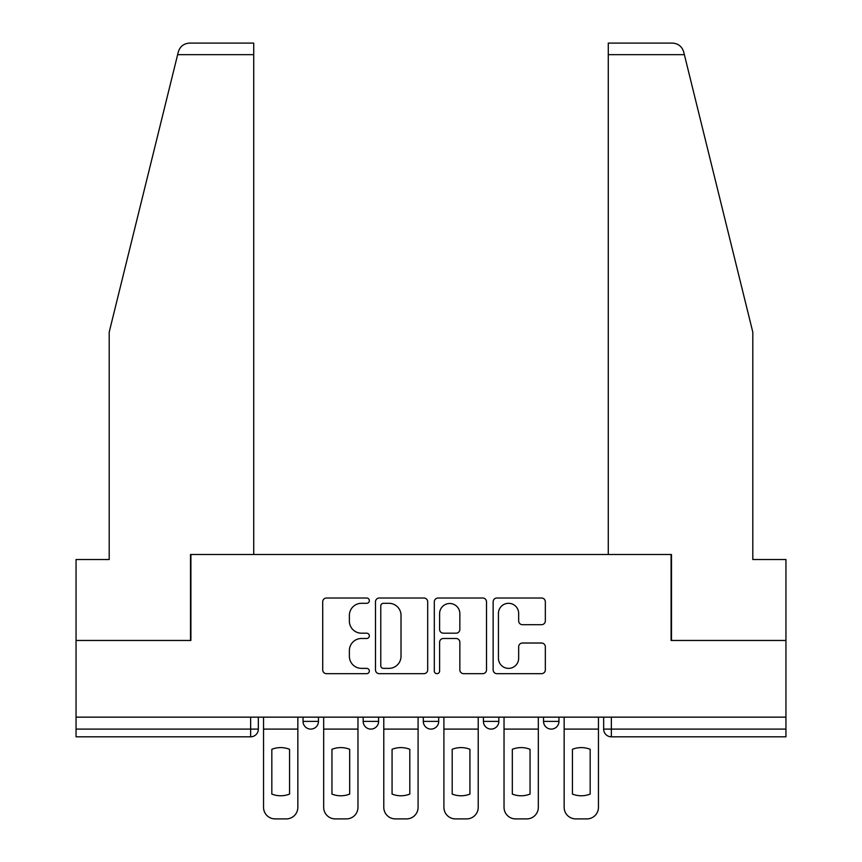 <?xml version="1.0" encoding="UTF-8"?>
<svg xmlns="http://www.w3.org/2000/svg" width="862" height="862" viewBox="0 0 862 862"><rect width="100%" height="100%" fill="white"/><g stroke="black" fill="none" stroke-linecap="round" stroke-linejoin="round"><path stroke-width="1.29" d="M369.335 600.652A2.651 2.651 0 0 0 366.695 598.012L326.493 598.012A3.782 3.782 0 0 0 322.711 601.795L322.711 669.882A3.782 3.782 0 0 0 326.493 673.664L366.695 673.664A2.651 2.651 0 0 0 369.335 671.013A2.651 2.651 0 0 0 366.695 668.373L361.49 668.373A12.1 12.1 0 0 1 349.379 656.262L349.379 650.594A12.1 12.1 0 0 1 361.49 638.483L366.695 638.483A2.651 2.651 0 0 0 369.335 635.833A2.651 2.651 0 0 0 366.695 633.193L361.49 633.193A12.1 12.1 0 0 1 349.379 621.082L349.379 615.414A12.1 12.1 0 0 1 361.49 603.303L366.695 603.303A2.651 2.651 0 0 0 369.335 600.652M483.41 717.152L483.41 721.397L498.829 721.397A7.704 7.704 0 0 1 491.124 729.101A7.704 7.704 0 0 1 483.41 721.397L483.41 717.152M541.551 624.681A3.782 3.782 0 0 0 545.334 620.899L545.334 601.795A3.782 3.782 0 0 0 541.551 598.012L496.921 598.012A3.782 3.782 0 0 0 493.139 601.795L493.139 669.882A3.782 3.782 0 0 0 496.921 673.664L541.551 673.664A3.782 3.782 0 0 0 545.334 669.882L545.334 646.812A3.782 3.782 0 0 0 541.551 643.02L522.447 643.02A3.782 3.782 0 0 0 518.665 646.812L518.665 658.256A10.118 10.118 0 0 1 508.548 668.373A10.118 10.118 0 0 1 498.43 658.256L498.43 613.421A10.118 10.118 0 0 1 508.548 603.303A10.118 10.118 0 0 1 518.665 613.421L518.665 620.899A3.782 3.782 0 0 0 522.447 624.681L541.551 624.681M177.637 54.662L178.326 51.892C180.072 46.419 183.821 43.488 189.554 43.1L253.719 43.1L253.719 54.662L177.637 54.662L109.194 332.15L109.194 559.524L76.05 559.524L76.05 640.466L190.901 640.466L190.901 554.514L671.099 554.514L671.099 640.466L785.95 640.466L785.95 717.152L76.05 717.152L76.05 729.101L258.341 729.101L258.341 717.152L258.341 729.101A7.704 7.704 0 0 1 250.637 736.816L76.05 736.816L76.05 729.101M253.719 54.662L253.719 554.514L190.513 554.514L190.513 640.466L76.05 640.466L76.05 717.152M427.692 601.795A3.782 3.782 0 0 0 423.91 598.012L379.269 598.012A3.782 3.782 0 0 0 375.487 601.795L375.487 669.882A3.782 3.782 0 0 0 379.269 673.664L423.91 673.664A3.782 3.782 0 0 0 427.692 669.882L427.692 601.795M438.09 598.012L482.731 598.012A3.782 3.782 0 0 1 486.513 601.795L486.513 669.882A3.782 3.782 0 0 1 482.731 673.664L463.627 673.664A3.782 3.782 0 0 1 459.845 669.882L459.845 642.265A3.782 3.782 0 0 0 456.063 638.483L443.391 638.483A3.782 3.782 0 0 0 439.609 642.265L439.609 671.013A2.651 2.651 0 0 1 436.959 673.664A2.651 2.651 0 0 1 434.308 671.013L434.308 601.795A3.782 3.782 0 0 1 438.09 598.012M603.659 717.152L603.659 729.101L785.95 729.101L785.95 736.816L611.363 736.816A7.704 7.704 0 0 1 603.659 729.101L603.659 717.152M785.95 717.152L785.95 729.101M558.953 717.152L558.953 721.397A7.704 7.704 0 0 1 551.238 729.101A7.704 7.704 0 0 1 543.534 721.397A7.704 7.704 0 0 0 551.238 729.101A7.704 7.704 0 0 0 558.953 721.397L558.953 717.152M543.534 717.152L543.534 721.397L558.953 721.397M498.829 717.152L498.829 721.397M438.704 717.152L438.704 721.397A7.704 7.704 0 0 1 431 729.101A7.704 7.704 0 0 1 423.296 721.397A7.704 7.704 0 0 0 431 729.101A7.704 7.704 0 0 0 438.704 721.397L423.296 721.397L423.296 717.152M363.171 717.152L363.171 721.397L378.59 721.397L378.59 717.152L378.59 721.397A7.704 7.704 0 0 1 370.875 729.101A7.704 7.704 0 0 1 363.171 721.397A7.704 7.704 0 0 0 370.875 729.101M303.047 717.152L303.047 721.397L318.466 721.397L318.466 717.152L318.466 721.397A7.704 7.704 0 0 1 310.762 729.101A7.704 7.704 0 0 1 303.047 721.397A7.704 7.704 0 0 0 310.762 729.101M250.637 717.152L250.637 736.816A7.704 7.704 0 0 0 258.341 729.101M383.428 603.303A2.651 2.651 0 0 0 380.778 605.954L380.778 665.723A2.651 2.651 0 0 0 383.428 668.373L388.913 668.373A12.1 12.1 0 0 0 401.024 656.262L401.024 615.414A12.1 12.1 0 0 0 388.913 603.303L383.428 603.303M459.845 613.615A10.118 10.118 0 0 0 449.727 603.497A10.118 10.118 0 0 0 439.609 613.615L439.609 629.411A3.782 3.782 0 0 0 443.391 633.193L456.063 633.193A3.782 3.782 0 0 0 459.845 629.411L459.845 613.615M263.546 729.101L263.546 807.338A11.562 11.562 0 0 0 275.107 818.9L286.281 818.9A11.562 11.562 0 0 0 297.843 807.338L297.843 729.101L263.546 729.101L263.546 717.152M297.843 729.101L297.843 717.152M289.557 794.074L289.557 749.304A23.899 23.899 0 0 0 271.832 749.304L271.832 794.074A23.899 23.899 0 0 0 289.557 794.074M178.326 51.892C179.393 48.778 179.393 48.778 178.326 51.892M684.363 54.662L683.674 51.892C682.607 48.778 682.607 48.778 683.674 51.892C682.607 48.778 682.607 48.778 683.674 51.892C681.928 46.419 678.178 43.488 672.446 43.1L608.281 43.1L608.281 554.514L671.487 554.514L671.487 640.466L785.95 640.466L785.95 559.524L752.806 559.524L752.806 332.15L684.363 54.662L608.281 54.662M323.67 729.101L323.67 807.338A11.562 11.562 0 0 0 335.232 818.9L346.405 818.9A11.562 11.562 0 0 0 357.967 807.338L357.967 729.101L323.67 729.101L323.67 717.152M357.967 729.101L357.967 717.152M349.681 794.074L349.681 749.304A23.899 23.899 0 0 0 331.956 749.304L331.956 794.074A23.899 23.899 0 0 0 349.681 794.074M383.784 729.101L383.784 807.338A11.562 11.562 0 0 0 395.356 818.9L406.53 818.9A11.562 11.562 0 0 0 418.092 807.338L418.092 729.101L383.784 729.101L383.784 717.152M418.092 729.101L418.092 717.152M409.806 794.074L409.806 749.304A23.899 23.899 0 0 0 392.07 749.304L392.07 794.074A23.899 23.899 0 0 0 409.806 794.074M443.908 729.101L443.908 807.338A11.562 11.562 0 0 0 455.47 818.9L466.644 818.9A11.562 11.562 0 0 0 478.216 807.338L478.216 729.101L443.908 729.101L443.908 717.152M478.216 729.101L478.216 717.152M469.93 794.074L469.93 749.304A23.899 23.899 0 0 0 452.194 749.304L452.194 794.074A23.899 23.899 0 0 0 469.93 794.074M504.033 729.101L504.033 807.338A11.562 11.562 0 0 0 515.595 818.9L526.768 818.9A11.562 11.562 0 0 0 538.33 807.338L538.33 729.101L504.033 729.101L504.033 717.152M538.33 729.101L538.33 717.152M530.044 794.074L530.044 749.304A23.899 23.899 0 0 0 512.319 749.304L512.319 794.074A23.899 23.899 0 0 0 530.044 794.074M564.157 729.101L564.157 807.338A11.562 11.562 0 0 0 575.719 818.9L586.893 818.9A11.562 11.562 0 0 0 598.454 807.338L598.454 729.101L564.157 729.101L564.157 717.152M598.454 729.101L598.454 717.152M590.168 794.074L590.168 749.304A23.899 23.899 0 0 0 572.443 749.304L572.443 794.074A23.899 23.899 0 0 0 590.168 794.074M611.363 717.152L611.363 736.816"/></g></svg>
